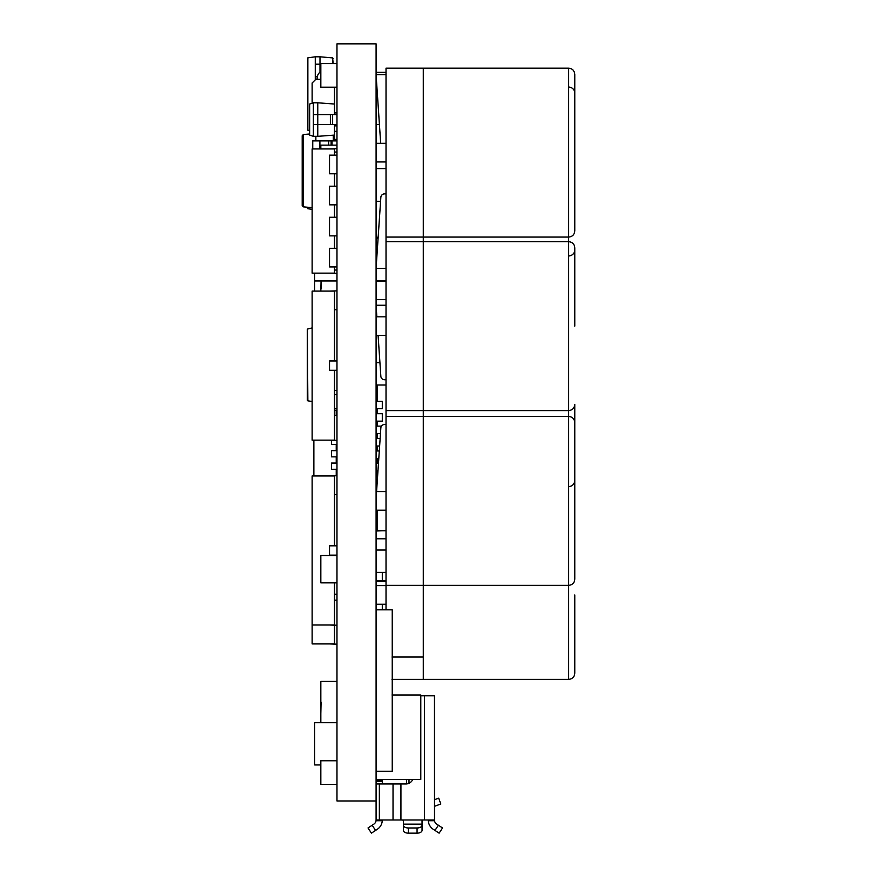 <?xml version="1.0" encoding="UTF-8"?>
<svg xmlns="http://www.w3.org/2000/svg" width="877" height="877" viewBox="0 0 877 877"><rect width="100%" height="100%" fill="white"/><g stroke="black" fill="none" stroke-linecap="round" stroke-linejoin="round"><path stroke-width="1.32" d="M376.09 397.248L377.329 397.248M568.592 486.571A6.205 6.205 0 0 0 574.808 480.355L574.808 404.374C574.402 408.178 572.33 410.25 568.592 410.589L568.592 68.165C572.33 68.505 574.402 70.577 574.808 74.381L574.808 230.87C574.402 234.674 572.33 236.746 568.592 237.075L386.023 237.075L386.023 585.606L376.09 585.606M568.592 87.053A6.205 6.205 0 0 1 574.808 93.269M568.592 255.963A6.205 6.205 0 0 0 574.808 249.748M376.09 143.313L386.023 143.313L386.023 68.165L423.284 68.165L423.284 241.679L568.592 241.679C572.33 242.008 574.402 244.08 574.808 247.884L574.808 326.134M386.023 241.679L423.284 241.679L423.284 416.443L568.592 416.443C572.33 416.783 574.402 418.855 574.808 422.659L574.808 579.149C574.402 582.953 572.33 585.025 568.592 585.354L568.592 410.589L386.023 410.589M574.808 594.924L574.808 673.163C574.402 676.978 572.33 679.05 568.592 679.379L568.592 585.354L423.284 585.354L423.284 657.026L391.986 657.026M376.09 43.85L376.09 800.964L336.976 800.964L336.976 43.85L376.09 43.85M336.976 124.929L336.976 125.86L336.976 124.929A8.068 8.068 0 0 0 336.965 124.534L330.377 124.534L330.377 114.591L332.569 114.591L332.569 124.534M386.023 168.592L376.09 168.592M386.023 385.003L376.09 385.003M379.927 362.65L376.09 362.65M378.075 238.511L376.09 238.511M386.023 280.739L376.09 280.739M334.488 112.903L336.976 112.903M386.023 538.774L376.09 538.774M321.07 288.851L321.07 280.958L320.829 291.098M336.976 681.429L320.829 681.429L320.829 722.714M336.976 760.765L320.829 760.765L320.829 784.367L336.976 784.367M321.07 702.137L320.829 713.725M336.976 63.593L320.829 63.593L320.829 87.196L336.976 87.196M378.119 237.897L376.09 237.897M386.023 281.364L376.09 281.364M320.829 148.947L320.829 145.143L336.976 145.143M378.162 237.261L376.09 237.261M376.09 580.607L382.295 580.607L382.295 572.385M386.023 580.585L382.295 580.585M376.09 800.964L376.09 819.984L402.664 819.984L403.409 820.729L403.409 825.246A4.966 2.73 0 0 0 408.375 827.976L417.068 827.976A4.966 2.73 0 0 0 422.045 825.246L422.045 830.42A4.966 2.73 180 0 1 417.068 833.15L417.068 827.976M376.09 783.972L405.898 783.972A7.454 7.454 0 0 0 406.511 783.939L406.511 779.434M420.796 695.79L434.466 695.79L434.521 820.729L434.466 819.984L422.791 819.984L422.045 820.729L422.045 825.246M405.898 783.972A7.454 7.454 0 0 0 412.749 779.434M382.295 783.972L382.295 779.434M434.466 799.714L438.697 798.169L440.824 804.012L434.466 806.325M403.409 829.291L403.409 825.246M422.045 829.291L422.045 830.42M408.375 827.976L408.375 833.15L417.068 833.15M408.375 833.15A4.966 2.73 180 0 1 403.409 830.42M438.379 825.235L436.713 824.139A4.966 4.966 0 0 1 434.521 820.729L434.466 819.984L434.521 820.729L428.272 820.729L428.25 819.984L428.272 820.729A11.182 11.182 0 0 0 433.304 829.335L434.981 830.431L438.379 825.235L442.534 827.954L439.136 833.15L434.981 830.431M375.575 830.431L371.42 833.15L368.011 827.954L372.177 825.235L375.575 830.431L377.242 829.335A11.182 11.182 0 0 0 382.273 820.729L382.295 819.984L382.273 820.729L376.036 820.729L376.09 819.984M376.036 820.729A4.966 4.966 0 0 1 373.843 824.139L372.177 825.235M386.023 572.385L376.09 572.385M386.023 550.032L376.09 550.032M334.488 408.704L336.976 408.704M314.613 273.142L314.624 291.098M386.023 585.606L386.023 609.822M423.284 657.026L423.284 679.379L391.986 679.379M386.023 604.242L376.09 604.242L376.09 609.822L392.238 609.822L392.238 771.278L376.09 771.278M386.023 416.443L423.284 416.443L423.284 585.354L386.023 585.354M376.09 510.217L386.023 510.217M376.09 491.591L386.023 491.591M376.09 335.442L386.023 335.442M376.09 316.816L386.023 316.816M386.023 143.313L386.023 237.075M376.09 161.938L386.023 161.938M380.684 143.313L376.09 74.885M376.09 74.633L386.023 74.633M376.09 268.132L380.848 197.336A3.727 3.727 0 0 1 384.565 193.861L386.023 193.861M386.023 268.384L376.09 268.384M386.023 424.468L384.565 424.468A3.727 3.727 0 0 0 380.848 427.943L376.573 491.591M376.09 305.481L376.847 316.816M378.097 335.442L380.848 376.277A3.727 3.727 0 0 0 384.565 379.752L386.023 379.752M386.023 305.24L376.09 305.24M380.585 201.293L376.09 201.293M376.09 779.434L420.796 779.434L420.796 694.979L391.986 694.979M386.023 299.649L376.09 299.649M379.423 124.501L376.09 124.501M386.023 72.342L376.09 72.342M307.323 400.23L307.323 329.116L312.135 327.888M307.323 329.116L307.86 400.855L312.135 401.458M336.976 394.518L334.488 394.518M386.023 530.76L377.329 530.76L377.329 510.217M377.329 445.998L377.329 450.964M377.329 458.419L377.329 463.385M377.329 470.839L377.329 475.805M377.329 385.003L377.329 401.293M377.329 408.737L377.329 413.714M377.329 421.157L377.329 426.134M377.329 433.578L377.329 438.544M376.09 408.737L382.295 408.737L382.295 401.293L376.09 401.293M376.09 421.157L382.295 421.157L382.295 413.714L376.09 413.714M376.09 433.578L380.465 433.578M376.09 426.134L381.462 426.134M376.09 445.998L379.631 445.998M376.09 438.544L380.136 438.544M376.09 458.419L378.798 458.419M376.09 450.964L379.303 450.964M376.09 470.839L377.965 470.839M376.09 463.385L378.469 463.385M376.09 483.26L377.132 483.26M376.09 475.805L377.625 475.805M376.09 488.226L376.792 488.226M376.09 531.013L382.295 530.76M334.488 410.283L336.231 410.283L336.231 415.303M331.506 440.386L331.506 444.442L336.231 444.442L336.231 450.646L331.506 450.646L331.506 456.851L336.231 456.851L336.231 463.067L331.506 463.067L331.506 469.272L336.231 469.272L336.231 475.487L331.506 475.718M313.867 440.144L313.867 475.959M336.231 444.442L336.976 444.442M336.231 456.851L336.976 456.851M336.976 450.646L336.231 450.646M336.231 469.272L336.976 469.272M336.976 463.067L336.231 463.067M336.976 475.487L336.231 475.487M336.231 410.776L336.976 410.776M336.472 444.442L336.472 450.646M336.472 456.851L336.472 463.067M336.472 469.272L336.472 475.487M307.323 208.112L307.323 207.213M307.86 207.257L307.86 208.737L312.135 209.34M302.192 205.624L303.332 206.862L302.192 205.624L302.192 135.771L303.332 134.532L303.332 206.862L312.135 207.63M334.488 135.442L334.488 140.89M312.749 148.947L312.749 140.89L336.976 140.89M332.054 140.89L332.054 145.143M309.647 133.984L303.332 134.532L302.192 135.771M315.863 136.33L315.863 140.89M336.976 555.536L320.829 555.536L320.829 582.854L336.976 582.854M334.488 625.246L334.488 643.926L312.135 643.926L312.135 625.005L334.488 625.005L334.488 582.854M336.976 594.244L334.488 594.244M329.522 643.926L336.976 644.178M312.135 625.005L312.135 475.959L334.488 475.959L334.488 545.823M336.976 545.823L329.522 545.823L329.522 555.141L336.976 555.141M336.976 475.718L329.522 475.959M336.976 494.595L334.488 494.595M329.522 625.005L336.976 625.246M336.976 600.164L334.488 600.164M334.488 370.28L334.488 440.144L312.135 440.144L312.135 291.098L334.488 291.098L334.488 360.962M336.976 360.962L329.522 360.962L329.522 370.28L336.976 370.28M336.976 290.857L329.522 291.098M336.976 309.734L334.488 309.734M336.976 390.462L334.488 390.462M329.522 440.144L336.976 440.386M336.976 415.303L334.488 415.303M334.488 266.937L334.488 273.142L312.135 273.142L312.135 148.947L334.488 148.947L334.488 155.152M334.488 173.789L334.488 186.209M334.488 204.834L334.488 217.255M334.488 235.88L334.488 248.301M336.976 148.695L329.522 148.947M329.522 273.142L336.976 273.394M336.976 270.039L334.488 270.039M336.976 152.05L334.488 152.05M336.976 155.152L329.522 155.152L329.522 173.789L336.976 173.789M336.976 186.209L329.522 186.209L329.522 204.834L336.976 204.834M336.976 217.255L329.522 217.255L329.522 235.88L336.976 235.88M336.976 248.301L329.522 248.301L329.522 266.937L336.976 266.937M312.135 103.212L312.135 83.008L315.863 79.281L320.829 79.281M334.488 87.196L334.488 114.591M320.829 71.552A8.068 8.068 0 0 0 317.101 78.349L317.101 79.281M336.976 125.86L334.488 125.86M315.271 64.185L319.995 64.185L319.995 56.797L315.271 56.797L315.271 79.873M307.86 130.213L307.86 57.838L307.86 130.213L309.647 130.465M333.183 58.529L332.613 57.904L333.183 63.593M332.613 63.593L332.613 57.904L319.995 56.797M315.271 56.797L307.86 57.838M319.995 72.155L319.995 64.185L320.829 64.185M317.299 76.551L315.271 76.551M313.374 124.534L313.374 136.33L317.77 136.33L317.77 124.534L313.374 124.534L313.374 102.795L317.77 102.795L317.77 114.591L330.377 114.591M332.569 114.591L336.976 114.591M313.374 136.33L309.647 135.091L309.647 104.034L313.374 102.795M334.488 124.534L334.488 135.091L317.77 136.33M313.374 114.591L317.77 114.591L317.77 124.534L330.377 124.534M334.488 104.034L317.77 102.795M334.488 139.421L336.976 139.421M336.976 131.353L334.488 131.353M336.976 139.399L334.488 139.399M376.09 585.496L382.295 585.606M382.295 604.242L382.295 609.822M314.613 280.958L336.976 280.958M386.023 581.572L376.09 581.572M320.829 764.941L314.646 764.941L314.646 722.714L336.976 722.714M376.09 393.532L377.329 393.532M400.932 783.972L400.932 819.984M402.664 819.984L422.791 819.984M424.523 695.79L424.523 819.984M379.357 783.972L379.357 819.984M393.028 783.972L393.028 819.984M382.295 781.484L376.09 781.484M382.295 780.245L376.09 780.245M403.409 824.139L422.045 824.139M409 779.434L409 783.293M376.09 515.862L377.329 515.862M319.897 140.89L319.897 148.947M328.667 140.89L328.667 145.143M331.133 140.89L331.133 145.143M333.304 140.89L333.304 135.179M423.284 68.165L568.592 68.165M423.284 679.379L568.592 679.379M376.09 512.135L377.329 512.135"/></g></svg>
